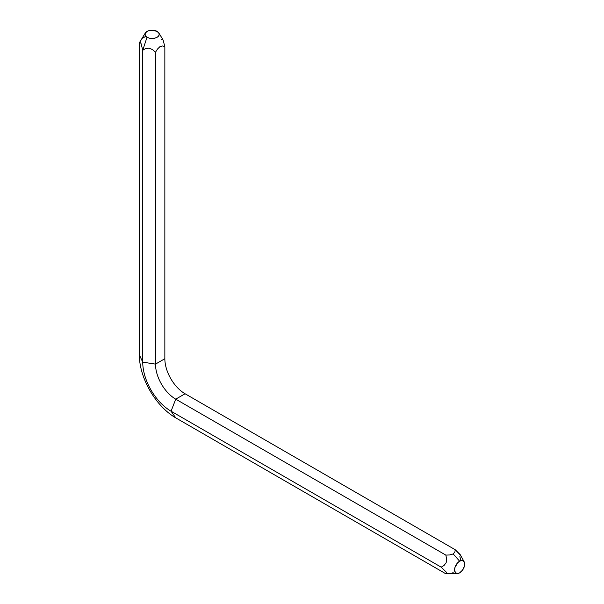 <?xml version="1.0" encoding="UTF-8"?>
<svg xmlns="http://www.w3.org/2000/svg" width="604" height="604" viewBox="0 0 604 604"><rect width="100%" height="100%" fill="white"/><g stroke="black" fill="none" stroke-linecap="round" stroke-linejoin="round"><path stroke-width="0.91" d="M460.626 555.401L455.197 549.716L454.91 551.95L453.181 553.944L459.629 561.176A7.15 4.13 -60 0 1 464.189 561.856A7.15 4.13 -60 0 1 459.629 572.856A7.15 4.13 -60 0 1 457.447 573.543A7.15 4.13 -60 0 1 454.691 568.568A7.15 4.13 -60 0 1 459.629 561.176L453.181 553.944L449.723 554.948L445.85 555.106L446.605 558.821L446.175 562.664L444.016 565.51L441.177 567.156L171.06 411.203A40.06 23.126 60 0 1 142.733 362.143L142.733 50.238L147.021 37.252A7.15 4.13 180 0 1 145.338 32.956A7.15 4.13 180 0 1 157.138 31.408A7.15 4.13 180 0 1 158.829 32.956A7.15 4.13 180 0 1 155.892 37.825A7.15 4.13 180 0 1 147.021 37.252L142.733 50.238L145.572 48.607L149.12 48.154L152.661 49.694L155.5 52.216L157.576 48.947L160.166 46.448L162.763 45.942L164.847 46.818L163.14 40.06L162.189 39.011L161.427 39.449M460.188 554.57L455.197 549.716L185.081 393.763L455.197 549.716L454.91 551.95L453.181 553.944L449.723 554.948L445.85 555.106L446.605 558.821L446.175 562.664L444.016 565.51L441.177 567.156L446.167 572.011L446.605 573.362L445.85 573.8L457.447 573.543M163.14 40.06L164.847 46.818L162.763 45.942L160.166 46.448L157.576 48.947L155.5 52.216L152.661 49.694L149.12 48.154L145.572 48.607L142.733 50.238L142.733 362.143L139.313 354.767L142.733 362.143A40.06 23.126 60 0 0 171.06 411.203L175.734 399.161L445.85 555.106L175.734 399.161L171.06 411.203L175.734 417.855A51.506 29.739 60 0 1 139.313 354.767A51.506 29.739 -120 0 0 175.734 417.855L171.06 411.203L441.177 567.156L446.167 572.011L446.605 573.362L445.85 573.8L175.734 417.855L445.85 573.8L449.723 573.641M451.581 573.287L453.181 572.637M460.626 560.082L459.863 556.36M175.734 399.161L185.081 393.763A28.614 16.519 60 0 1 164.847 358.723A28.614 16.519 -120 0 0 185.081 393.763L175.734 399.161A28.614 16.519 60 0 1 155.5 364.114L164.847 358.723L164.847 46.818L164.847 358.723L155.5 364.114A28.614 16.519 -120 0 0 175.734 399.161M142.733 362.143L155.5 364.114L155.5 52.216L155.5 364.114L142.733 362.143M145.338 32.956L139.313 42.869L140.075 42.431L141.026 43.48L142.733 50.238L141.026 43.48L140.075 42.431L139.313 42.869L139.313 354.767L139.313 42.869L141.389 39.6M142.62 38.173L145.338 36.595M459.629 572.856L457.689 573.528L455.424 572.69L454.57 569.934L454.955 567.473L457.689 562.732L460.61 560.716L462.438 560.535L464.302 562.082L464.687 564.091L464.302 566.552L462.438 570.244L459.629 572.856M157.138 31.408L152.08 30.2L148.108 30.895L145.473 32.752L145.066 35.138L147.021 37.252L149.347 38.143L153.476 38.384L156.058 37.765L158.029 36.625L159.101 35.138L159.101 33.522L157.138 31.408M162.906 39.622L158.829 32.956M460.452 554.993L464.189 561.856"/></g></svg>

